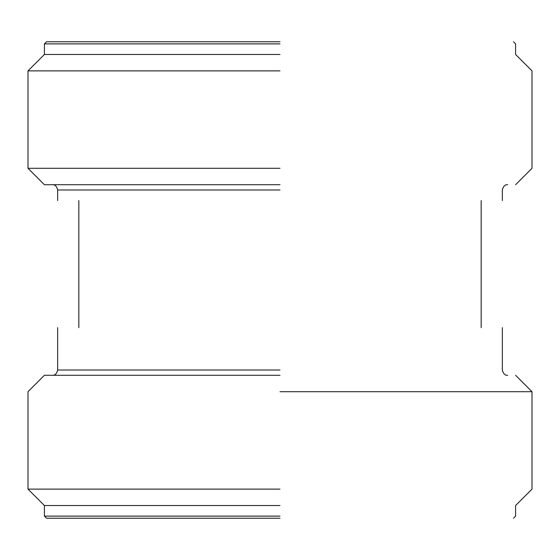 <?xml version="1.0" encoding="UTF-8"?>
<svg xmlns="http://www.w3.org/2000/svg" width="560" height="560" viewBox="0 0 560 560"><rect width="100%" height="100%" fill="white"/><g stroke="black" fill="none" stroke-linecap="round" stroke-linejoin="round"><path stroke-width="0.84" d="M280 41.762L46.529 41.762L280 41.762M280 43.883L44.415 43.883L280 43.883M280 54.474L44.415 54.474L280 54.474M280 70.882L28 70.882L280 70.882M280 168.294L28 168.294L280 168.294M280 184.709L44.415 184.709L280 184.709M481.173 327.649C509.215 327.649 509.215 327.649 481.173 327.649L481.173 200.585C509.215 200.585 509.215 200.585 481.173 200.585M78.827 327.649C50.785 327.649 50.785 327.649 78.827 327.649L78.827 200.585C50.785 200.585 50.785 200.585 78.827 200.585M280 375.291L44.415 375.291L280 375.291M280 391.706L532 391.706L280 391.706M280 489.118L28 489.118L280 489.118M280 505.526L44.415 505.526L280 505.526M280 516.117L44.415 516.117L280 516.117M280 518.238L46.529 518.238L280 518.238M280 190.001L57.645 190.001L280 190.001M280 369.999L57.645 369.999L280 369.999M44.415 184.709L28 168.294L28 70.882L44.415 54.474L44.415 43.883L46.529 41.762M515.585 184.709L532 168.294L532 70.882L515.585 54.474L515.585 43.883L513.471 41.762M57.645 200.585L57.645 190.001C56.721 186.228 54.957 184.457 52.353 184.709M502.355 200.585L502.355 190.001C503.279 186.228 505.043 184.457 507.647 184.709M52.353 375.291C54.957 375.543 56.721 373.772 57.645 369.999L57.645 327.649M507.647 375.291C505.043 375.543 503.279 373.772 502.355 369.999L502.355 327.649M513.471 518.238L515.585 516.117L515.585 505.526L532 489.118L532 391.706L515.585 375.291M44.415 375.291L28 391.706L28 489.118L44.415 505.526L44.415 516.117L46.529 518.238"/></g></svg>
